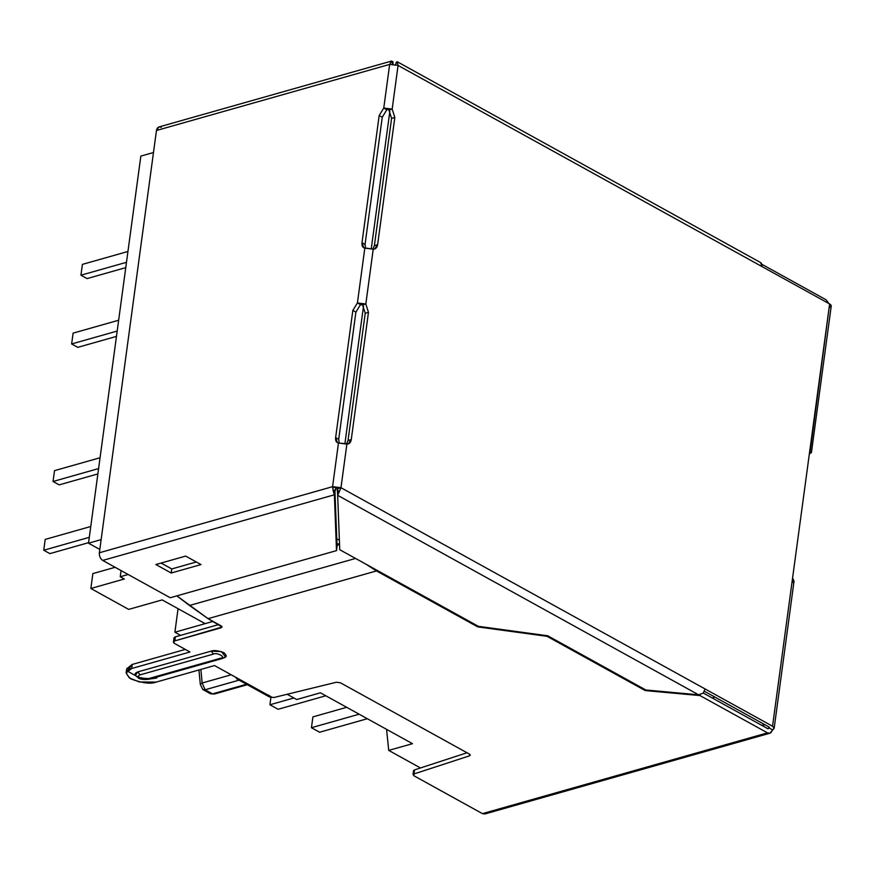 <?xml version="1.0" encoding="UTF-8"?>
<svg xmlns="http://www.w3.org/2000/svg" width="875" height="875" viewBox="0 0 875 875"><rect width="100%" height="100%" fill="white"/><g stroke="black" fill="none" stroke-linecap="round" stroke-linejoin="round"><path stroke-width="1.31" d="M420.481 767.955L388.719 750.4L386.564 729.345L388.719 750.4L420.481 767.955M296.68 699.53L287.164 694.269L296.68 699.53L320.436 692.803L412.475 743.673L388.719 750.4L412.475 743.673L320.436 692.803L296.68 699.53M180.578 635.359L174.891 632.22L178.062 608.694L174.891 632.22L180.578 635.359M205.1 689.773L212.537 693.875L246.488 684.261L212.537 693.875L205.1 689.773L202.792 689.511L205.1 689.773L202.147 683.014L231.208 674.778L202.147 683.014L200.878 669.43L202.147 683.014L200.309 684.37L202.147 683.014L205.1 689.773L239.05 680.148L205.1 689.773M712.228 697.966L715.05 697.167L712.228 697.966M213.03 621.403L174.891 632.22L213.03 621.403L205.111 623.645L162.17 599.911L128.691 609.394L90.858 588.481L124.327 578.998L120.236 576.734L121.067 570.577L120.236 576.734L128.155 574.492L120.236 576.734L124.327 578.998L90.858 588.481L92.87 573.595L115.117 567.295L92.87 573.595L90.858 588.481L128.691 609.394L162.17 599.911L205.111 623.645L213.03 621.403M389.878 111.18L371.284 248.653L389.878 111.18M363.519 306.086L344.936 443.548L363.519 306.086M761.808 725.364L764.63 724.566L761.808 725.364M247.286 684.698L214.43 694.006L210.602 693.82L212.537 693.875L210.602 693.82L202.792 689.511L200.309 684.37L198.931 669.977M346.697 707.317L312.911 716.888L311.445 727.716L359.144 714.197L311.445 727.716L319.627 732.233L367.325 718.714L319.627 732.233L311.445 727.716L312.911 716.888L346.697 707.317M293.88 697.977L269.927 704.769L278.108 709.286L325.806 695.767L278.108 709.286L269.927 704.769L293.88 697.977M270.933 697.342L269.927 704.769L270.933 697.342M150.084 678.694L139.847 678.027L137.473 677.13L147.416 678.956L220.828 658.153C226.756 657.562 216.77 652.05 213.467 654.084L140.044 674.887C137.933 675.686 137.867 676.725 139.847 678.027C137.867 676.725 137.933 675.686 140.044 674.887L137.812 671.902L135.395 675.402L137.473 677.13C134.181 674.975 134.302 673.225 137.812 671.902L140.044 674.887L213.467 654.084C216.77 652.05 226.756 657.562 220.828 658.153L147.416 678.956L150.084 678.694L149.188 679.219C143.719 679.831 140.055 679.394 138.217 677.895M486.653 812.448L767.484 732.867L699.989 695.57L700.12 694.586L699.989 695.57L767.484 732.867C770 733.895 771.608 732.834 772.308 729.717L769.234 728.022L768.031 728.809L703.325 693.044L768.031 728.809L769.234 728.022L772.308 729.717C774.648 728.831 774.725 727.672 772.538 726.228L705.042 688.931L772.538 726.228L809.594 452.156L792.575 578.025L793.822 580.617L792.159 582.87M810.163 451.555L829.631 303.953L762.136 266.645L829.631 303.953C831.819 305.397 831.742 306.556 829.402 307.431M769.3 727.147L704.364 691.261L769.3 727.147L769.234 728.022L767.495 728.514L769.234 728.022L769.3 727.147L768.031 728.809M346.5 443.953L348.031 440.497L365.225 313.272L362.578 304.905L365.225 313.272L368.462 312.353L365.827 303.986L362.578 304.905L365.827 303.986L368.462 312.353L351.269 439.578C350.7 442.641 349.245 444.128 346.883 444.062L340.977 487.714L705.042 688.931L340.977 487.714L339.194 491.903L337.291 489.683L337.673 495.316L337.739 488.633L337.291 489.683L339.194 491.903L337.673 495.316L339.741 549.708L337.673 495.316L340.977 487.714L337.739 488.633L340.977 487.714L332.566 486.675L338.472 443.034C336.295 442.531 335.355 440.748 335.628 437.653L338.702 439.348L355.895 312.123L352.833 310.428L335.628 437.653L352.833 310.428L357.416 302.947L364.82 248.128C362.655 247.636 361.703 245.842 361.987 242.758L365.05 244.453L382.255 117.228L379.181 115.522L361.987 242.758L379.181 115.522L382.255 117.228L386.827 109.747L388.084 109.375L388.938 109.998L391.584 118.377L388.938 109.998L392.175 109.08L386.827 109.747L383.764 108.052L386.827 109.747L382.255 117.228L365.05 244.453L365.52 248.095L365.05 244.453L361.987 242.758L363.759 247.778L373.231 249.167L365.827 303.986L357.416 302.947L352.833 310.428L355.895 312.123L338.702 439.348L339.172 442.991L338.702 439.348L335.628 437.653L337.4 442.684L338.472 443.034L348.195 443.964L351.269 439.578L368.462 312.353L365.225 313.272L348.031 440.497L351.269 439.578L348.031 440.497L346.5 443.953M372.848 249.047L374.38 245.602L391.584 118.377L394.822 117.458L392.175 109.08L394.822 117.458L377.617 244.683C377.059 247.734 375.594 249.233 373.231 249.167L374.544 249.058L377.617 244.683L394.822 117.458L391.584 118.377L374.38 245.602L377.617 244.683L374.38 245.602L372.848 249.047M398.07 65.439L397.327 61.961L395.423 64.466L397.327 61.961L396.233 62.202L396.036 63.667L396.233 62.202L397.327 61.961L398.07 65.439L392.175 109.08L383.764 108.052L392.175 109.08L398.07 65.439L762.136 266.645L398.07 65.439L389.67 64.4L398.07 65.439M698.622 694.816L645.837 689.992L698.622 694.816L337.673 495.316L698.622 694.816L703.259 693.12L698.622 694.816M339.741 549.708L478.406 626.347L547.728 635.775L645.837 689.992L547.728 635.775L478.406 626.347L339.741 549.708M703.259 693.12L705.042 688.931L703.259 693.12M761.392 263.178L762.136 266.645L760.572 262.555M391.727 61.009L158.911 126.973L156.461 130.484L99.367 552.77C99.181 556.172 100.308 558.731 102.725 560.438L334.381 494.791L336.503 550.627L337.05 546.558L334.928 490.733L335.814 489.497L333.255 491.17L334.381 494.791L334.928 490.733L337.05 546.558L336.503 550.627L170.22 597.745L102.725 560.438C100.308 558.731 99.181 556.172 99.367 552.77L156.461 130.484L389.67 64.4L383.764 108.052L379.181 115.522L383.764 108.052L389.67 64.4L391.377 61.228L392.634 64.094L391.377 61.228L389.67 64.4L156.461 130.484C157.161 127.356 158.769 126.306 161.284 127.334M392.941 61.688L393.028 64.116L392.941 61.688L391.377 61.228L392.941 61.688M334.928 490.733L334.381 494.791L332.566 486.675L99.367 552.77L332.566 486.675L337.739 488.633L332.566 486.675L340.977 487.714L346.883 444.062L338.472 443.034L332.566 486.675L333.255 491.17L335.814 489.497L335.639 488.37L335.497 489.934M360.478 304.642L355.895 312.123L360.478 304.642L357.416 302.947L360.478 304.642L361.867 304.314L362.578 304.905L360.478 304.642M373.231 249.167L364.82 248.128L357.416 302.947L365.827 303.986L373.231 249.167M200.998 564.572L185.664 556.084L155.859 564.539L171.205 573.016L200.998 564.572L171.205 573.016L171.752 568.947L171.205 573.016L155.859 564.539L185.664 556.084L200.998 564.572M196.328 561.991L171.752 568.947L161.077 563.052L171.752 568.947L196.328 561.991M334.381 494.791L102.725 560.438L170.22 597.745L336.503 550.627L334.381 494.791M810.688 451.598L811.212 452.047L809.298 454.355L811.212 452.047L811.398 452.791L831.25 305.977L829.631 303.953L809.594 452.156L811.212 452.047L809.9 451.664M828.975 303.592L826.044 299.764L762.016 264.37L826.044 299.764L828.975 303.592M336.755 538.792L339.38 540.236L336.755 538.792M339.38 544.6L336.93 543.244L339.38 544.6L337.006 545.278L339.38 544.6M176.838 595.864L189.503 605.489L355.545 558.436L189.503 605.489L208.053 618.658L376.48 570.927L365.947 564.189L376.48 570.927L477.728 626.883L547.039 636.311L645.214 690.572L645.334 689.719L645.214 690.572L547.039 636.311L547.127 635.688L547.039 636.311L477.728 626.883L477.837 626.03L477.728 626.883L376.48 570.927L208.053 618.658L176.838 595.864M235.605 677.206L239.061 679.12L236.895 678.956L235.605 677.206M269.566 697.003L271.786 697.211L268.253 694.991M223.497 657.88L220.828 658.153L223.497 657.88C226.909 657.212 227.03 655.462 223.847 652.663C218.148 650.562 213.948 650.038 211.225 651.098L213.467 654.084L211.225 651.098L137.812 671.902L211.225 651.098L221.408 651.623L225.586 656.862L222.6 658.416L149.188 679.219M271.786 697.211L214.517 665.558L156.22 682.084L139.398 681.986L129.347 677.939L126.131 672.886L131.677 668.511L189.973 651.995L174.639 643.519L173.425 641.998L174.814 640.905L222.162 627.014L208.053 618.658L221.353 626.008L221.233 627.747L221.462 626.073L221.233 627.747L174.814 640.905L175.361 636.847L174.814 640.905C173.053 641.561 172.998 642.436 174.639 643.519L189.973 651.995L131.677 668.511L132.223 664.453L131.677 668.511C124.852 669.867 124.622 673.345 130.998 678.967C142.384 683.167 150.795 684.206 156.22 682.084L214.517 665.558L271.786 697.211M340.441 682.795L336.35 682.248L273.886 697.517L271.841 697.244L273.886 697.517L336.35 682.248L340.441 682.795L469.503 754.13L340.441 682.795M414.378 771.652L414.389 769.945L413.569 770.645L413.022 774.703L413.842 774.003L413.831 775.72L482.453 813.641L413.831 775.72L414.389 769.945L467.031 752.763L414.389 769.945L413.842 774.003L469.492 755.836L469.711 754.25L469.492 755.836L470.312 755.147M469.492 755.836L469.503 754.13L469.492 755.836L413.842 774.003M175.186 639.45C173.545 638.378 173.6 637.503 175.361 636.847L218.728 624.553L175.361 636.847L173.972 637.93L173.425 641.998M139.53 677.83L127.105 670.95L132.223 664.453L185.303 649.414L132.223 664.453L126.678 668.828L126.131 672.886M150.194 678.934L156.767 678.016M699.989 695.57L645.214 690.572L699.989 695.57M147.547 678.913L138.195 677.502M774.156 728.263L794.008 581.405L792.575 578.025L772.538 726.228L774.156 728.263L769.847 733.228L767.484 732.867L482.453 813.641L484.816 813.991L769.847 733.228M140.842 156.1L153.475 152.523L140.842 156.1L88.506 543.2L99.816 549.445L88.506 543.2L140.842 156.1M101.139 539.613L88.506 543.2L101.139 539.613M73.106 333.134L118.65 320.228L73.106 333.134L71.641 343.963L117.184 331.056L71.641 343.963L77.777 347.353L116.463 336.394L77.777 347.353L71.641 343.963L73.106 333.134M54.513 470.652L100.056 457.745L54.513 470.652L53.047 481.48L98.591 468.573L53.047 481.48L59.183 484.87L97.869 473.911L59.183 484.87L53.047 481.48L54.513 470.652M45.216 539.405L90.759 526.498L45.216 539.405L43.75 550.233L89.294 537.327L43.75 550.233L49.886 553.623L88.572 542.664L49.886 553.623L43.75 550.233L45.216 539.405M82.403 264.381L127.947 251.475L82.403 264.381L80.938 275.209L126.481 262.303L80.938 275.209L87.073 278.6L125.759 267.641L87.073 278.6L80.938 275.209L82.403 264.381M762.114 725.539L764.936 724.741M179.703 635.611L179.758 634.911M760.32 262.412L397.163 61.698M392.558 63.919L392.525 64.761M334.797 491.706L335.431 490.044M269.62 697.047L236.895 678.956"/></g></svg>

